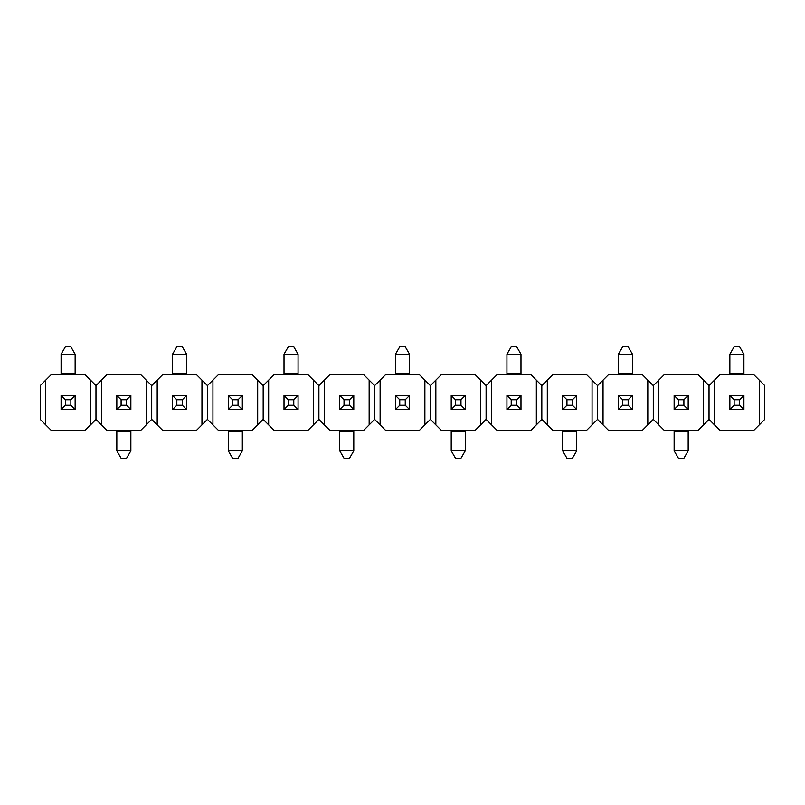 <?xml version="1.0" encoding="UTF-8"?>
<svg xmlns="http://www.w3.org/2000/svg" width="805" height="805" viewBox="0 0 805 805"><rect width="100%" height="100%" fill="white"/><g stroke="black" fill="none" stroke-linecap="round" stroke-linejoin="round"><path stroke-width="1.21" d="M90.492 380.121L90.492 424.879L95.976 419.395L95.976 385.605L85.008 374.637L51.218 374.637L40.25 385.605L40.25 419.395L51.218 430.363L85.008 430.363L90.492 424.879M45.734 424.879L45.734 380.121M95.976 419.395L101.47 424.879L101.47 380.121L95.976 385.605M146.228 380.121L146.228 424.879L151.712 419.395L151.712 385.605L140.744 374.637L106.954 374.637L101.47 380.121M101.47 424.879L106.954 430.363L140.744 430.363L146.228 424.879M151.712 419.395L157.196 424.879L157.196 380.121L151.712 385.605M201.954 380.121L201.954 424.879L207.438 419.395L207.438 385.605L196.47 374.637L162.68 374.637L157.196 380.121M157.196 424.879L162.68 430.363L196.47 430.363L201.954 424.879M207.438 419.395L212.933 424.879L212.933 380.121L207.438 385.605M257.691 380.121L257.691 424.879L263.175 419.395L263.175 385.605L252.207 374.637L218.417 374.637L212.933 380.121M212.933 424.879L218.417 430.363L252.207 430.363L257.691 424.879M263.175 419.395L268.659 424.879L268.659 380.121L263.175 385.605M313.417 380.121L313.417 424.879L318.901 419.395L318.901 385.605L307.933 374.637L274.143 374.637L268.659 380.121M268.659 424.879L274.143 430.363L307.933 430.363L313.417 424.879M318.901 419.395L324.385 424.879L324.385 380.121L318.901 385.605M369.153 380.121L369.153 424.879L374.637 419.395L374.637 385.605L363.669 374.637L329.879 374.637L324.385 380.121M324.385 424.879L329.879 430.363L363.669 430.363L369.153 424.879M374.637 419.395L380.121 424.879L380.121 380.121L374.637 385.605M424.879 380.121L424.879 424.879L430.363 419.395L430.363 385.605L419.395 374.637L385.605 374.637L380.121 380.121M380.121 424.879L385.605 430.363L419.395 430.363L424.879 424.879M430.363 419.395L435.847 424.879L435.847 380.121L430.363 385.605M480.615 380.121L480.615 424.879L486.099 419.395L486.099 385.605L480.615 380.121L475.121 374.637L441.331 374.637L435.847 380.121M435.847 424.879L441.331 430.363L475.121 430.363L480.615 424.879M486.099 419.395L491.583 424.879L491.583 380.121L486.099 385.605M536.341 380.121L536.341 424.879L541.825 419.395L541.825 385.605L530.857 374.637L497.067 374.637L491.583 380.121M491.583 424.879L497.067 430.363L530.857 430.363L536.341 424.879M541.825 419.395L547.309 424.879L547.309 380.121L541.825 385.605M592.067 380.121L592.067 424.879L597.562 419.395L597.562 385.605L586.583 374.637L552.794 374.637L547.309 380.121M547.309 424.879L552.794 430.363L586.583 430.363L592.067 424.879M597.562 419.395L603.046 424.879L603.046 380.121L597.562 385.605M647.804 380.121L647.804 424.879L653.288 419.395L653.288 385.605L642.32 374.637L608.53 374.637L603.046 380.121M603.046 424.879L608.53 430.363L642.32 430.363L647.804 424.879M653.288 419.395L658.772 424.879L658.772 380.121L653.288 385.605M703.53 380.121L703.53 424.879L709.024 419.395L709.024 385.605L698.046 374.637L664.256 374.637L658.772 380.121M658.772 424.879L664.256 430.363L698.046 430.363L703.53 424.879M709.024 419.395L714.508 424.879L714.508 380.121L709.024 385.605M759.266 380.121L759.266 424.879L764.75 419.395L764.75 385.605L753.782 374.637L719.992 374.637L714.508 380.121M714.508 424.879L719.992 430.363L753.782 430.363L759.266 424.879M65.376 399.753L70.86 399.753L70.86 405.247L65.376 405.247L65.376 399.753L61.089 395.476L75.137 395.476L75.137 409.524L61.089 409.524L61.089 395.476M70.86 399.753L75.137 395.476M65.376 405.247L61.089 409.524M70.86 405.247L75.137 409.524M75.137 374.637L75.137 354.18L70.86 346.774L65.376 346.774L61.089 354.18L75.137 354.18M61.089 374.637L61.089 354.18M176.838 399.753L182.322 399.753L182.322 405.247L176.838 405.247L176.838 399.753L172.552 395.476L186.599 395.476L186.599 409.524L172.552 409.524L172.552 395.476M182.322 399.753L186.599 395.476M176.838 405.247L172.552 409.524M182.322 405.247L186.599 409.524M186.599 374.637L186.599 354.18L182.322 346.774L176.838 346.774L172.552 354.18L186.599 354.18M172.552 374.637L172.552 354.18M288.301 399.753L293.785 399.753L293.785 405.247L288.301 405.247L288.301 399.753L284.014 395.476L298.061 395.476L298.061 409.524L284.014 409.524L284.014 395.476M293.785 399.753L298.061 395.476M288.301 405.247L284.014 409.524M293.785 405.247L298.061 409.524M298.061 374.637L298.061 354.18L293.785 346.774L288.301 346.774L284.014 354.18L298.061 354.18M284.014 374.637L284.014 354.18M399.753 399.753L405.247 399.753L405.247 405.247L399.753 405.247L399.753 399.753L395.476 395.476L409.524 395.476L409.524 409.524L395.476 409.524L395.476 395.476M405.247 399.753L409.524 395.476M399.753 405.247L395.476 409.524M405.247 405.247L409.524 409.524M409.524 374.637L409.524 354.18L405.247 346.774L399.753 346.774L395.476 354.18L409.524 354.18M395.476 374.637L395.476 354.18M511.215 399.753L516.699 399.753L516.699 405.247L511.215 405.247L511.215 399.753L506.939 395.476L520.986 395.476L520.986 409.524L506.939 409.524L506.939 395.476M516.699 399.753L520.986 395.476M511.215 405.247L506.939 409.524M516.699 405.247L520.986 409.524M520.986 374.637L520.986 354.18L516.699 346.774L511.215 346.774L506.939 354.18L520.986 354.18M506.939 374.637L506.939 354.18M622.678 399.753L628.162 399.753L628.162 405.247L622.678 405.247L622.678 399.753L618.401 395.476L632.448 395.476L632.448 409.524L618.401 409.524L618.401 395.476M628.162 399.753L632.448 395.476M622.678 405.247L618.401 409.524M628.162 405.247L632.448 409.524M632.448 374.637L632.448 354.18L628.162 346.774L622.678 346.774L618.401 354.18L632.448 354.18M618.401 374.637L618.401 354.18M734.14 399.753L739.624 399.753L739.624 405.247L734.14 405.247L734.14 399.753L729.863 395.476L743.911 395.476L743.911 409.524L729.863 409.524L729.863 395.476M739.624 399.753L743.911 395.476M734.14 405.247L729.863 409.524M739.624 405.247L743.911 409.524M743.911 374.637L743.911 354.18L739.624 346.774L734.14 346.774L729.863 354.18L743.911 354.18M729.863 374.637L729.863 354.18M126.586 405.247L121.102 405.247L121.102 399.753L126.586 399.753L126.586 405.247L130.863 409.524L116.826 409.524L116.826 395.476L130.863 395.476L130.863 409.524M121.102 405.247L116.826 409.524M126.586 399.753L130.863 395.476M121.102 399.753L116.826 395.476M116.826 430.363L116.826 450.82L121.102 458.226L126.586 458.226L130.863 450.82L116.826 450.82M130.863 430.363L130.863 450.82M238.049 405.247L232.565 405.247L232.565 399.753L238.049 399.753L238.049 405.247L242.325 409.524L228.288 409.524L228.288 395.476L242.325 395.476L242.325 409.524M232.565 405.247L228.288 409.524M238.049 399.753L242.325 395.476M232.565 399.753L228.288 395.476M228.288 430.363L228.288 450.82L232.565 458.226L238.049 458.226L242.325 450.82L228.288 450.82M242.325 430.363L242.325 450.82M349.511 405.247L344.027 405.247L344.027 399.753L349.511 399.753L349.511 405.247L353.787 409.524L339.75 409.524L339.75 395.476L353.787 395.476L353.787 409.524M344.027 405.247L339.75 409.524M349.511 399.753L353.787 395.476M344.027 399.753L339.75 395.476M339.75 430.363L339.75 450.82L344.027 458.226L349.511 458.226L353.787 450.82L339.75 450.82M353.787 430.363L353.787 450.82M460.973 405.247L455.489 405.247L455.489 399.753L460.973 399.753L460.973 405.247L465.25 409.524L451.213 409.524L451.213 395.476L465.25 395.476L465.25 409.524M455.489 405.247L451.213 409.524M460.973 399.753L465.25 395.476M455.489 399.753L451.213 395.476M451.213 430.363L451.213 450.82L455.489 458.226L460.973 458.226L465.25 450.82L451.213 450.82M465.25 430.363L465.25 450.82M572.436 405.247L566.951 405.247L566.951 399.753L572.436 399.753L572.436 405.247L576.712 409.524L562.675 409.524L562.675 395.476L576.712 395.476L576.712 409.524M566.951 405.247L562.675 409.524M572.436 399.753L576.712 395.476M566.951 399.753L562.675 395.476M562.675 430.363L562.675 450.82L566.951 458.226L572.436 458.226L576.712 450.82L562.675 450.82M576.712 430.363L576.712 450.82M683.898 405.247L678.414 405.247L678.414 399.753L683.898 399.753L683.898 405.247L688.174 409.524L674.137 409.524L674.137 395.476L688.174 395.476L688.174 409.524M678.414 405.247L674.137 409.524M683.898 399.753L688.174 395.476M678.414 399.753L674.137 395.476M674.137 430.363L674.137 450.82L678.414 458.226L683.898 458.226L688.174 450.82L674.137 450.82M688.174 430.363L688.174 450.82M61.089 373.54L75.137 373.54M172.552 373.54L186.599 373.54M284.014 373.54L298.061 373.54M395.476 373.54L409.524 373.54M506.939 373.54L520.986 373.54M618.401 373.54L632.448 373.54M729.863 373.54L743.911 373.54M130.863 431.46L116.826 431.46M242.325 431.46L228.288 431.46M353.787 431.46L339.75 431.46M465.25 431.46L451.213 431.46M576.712 431.46L562.675 431.46M688.174 431.46L674.137 431.46"/></g></svg>
